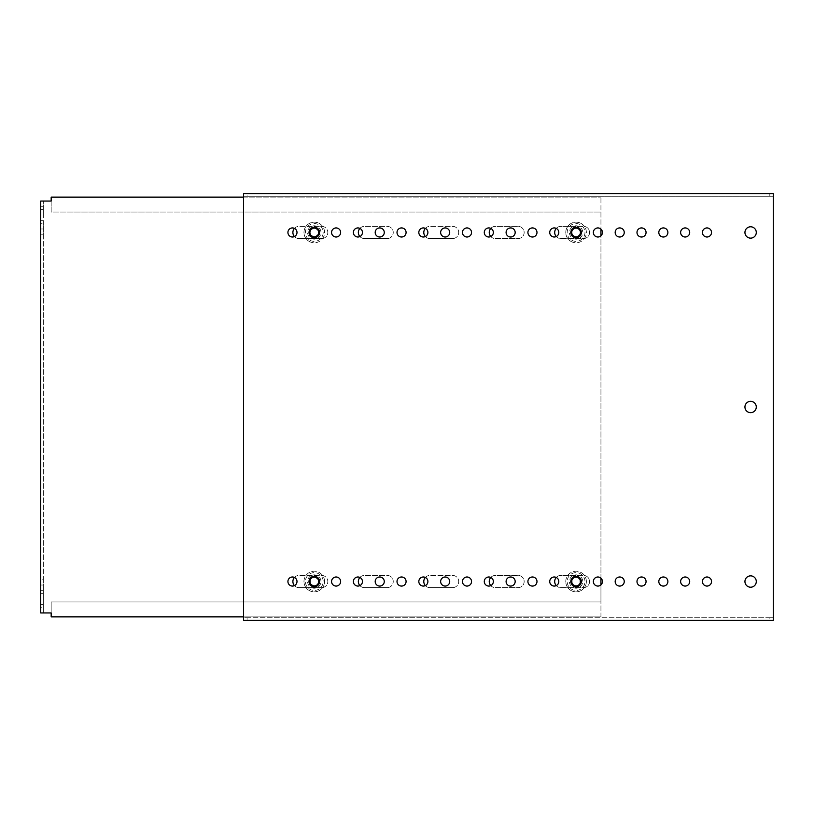 <?xml version="1.0" encoding="UTF-8"?>
<svg xmlns="http://www.w3.org/2000/svg" width="814" height="814" viewBox="0 0 814 814"><rect width="100%" height="100%" fill="white"/><g stroke="black" fill="none" stroke-linecap="round" stroke-linejoin="round"><path stroke-width="0.61" stroke-dasharray="4.07 3.05" d="M750.61 587.209A5.667 5.667 0 0 1 744.942 581.532A5.667 5.667 0 0 1 750.61 575.864A5.667 5.667 0 0 1 756.287 581.532A5.667 5.667 0 0 1 750.61 587.209M685.164 586.07A4.538 4.538 0 0 1 680.626 581.532A4.538 4.538 0 0 1 685.164 576.994A4.538 4.538 0 0 1 689.702 581.532A4.538 4.538 0 0 1 685.164 586.07M663.349 586.07A4.538 4.538 0 0 1 658.811 581.532A4.538 4.538 0 0 1 663.349 576.994A4.538 4.538 0 0 1 667.887 581.532A4.538 4.538 0 0 1 663.349 586.07M641.524 586.07A4.538 4.538 0 0 1 636.986 581.532A4.538 4.538 0 0 1 641.524 576.994A4.538 4.538 0 0 1 646.062 581.532A4.538 4.538 0 0 1 641.524 586.07M619.708 586.07A4.538 4.538 0 0 1 615.17 581.532A4.538 4.538 0 0 1 619.708 576.994A4.538 4.538 0 0 1 624.246 581.532A4.538 4.538 0 0 1 619.708 586.07M597.893 586.07A4.538 4.538 0 0 1 593.355 581.532A4.538 4.538 0 0 1 597.893 576.994A4.538 4.538 0 0 1 602.431 581.532A4.538 4.538 0 0 1 597.893 586.07M576.078 586.07A4.538 4.538 0 0 1 571.54 581.532A4.538 4.538 0 0 1 576.078 576.994A4.538 4.538 0 0 1 580.616 581.532A4.538 4.538 0 0 1 576.078 586.07A4.538 4.538 0 0 1 571.54 581.532A4.538 4.538 0 0 1 576.078 576.994A4.538 4.538 0 0 1 580.616 581.532A4.538 4.538 0 0 1 576.078 586.07M554.263 586.07A4.538 4.538 0 0 1 549.725 581.532A4.538 4.538 0 0 1 554.263 576.994A4.538 4.538 0 0 1 558.801 581.532A4.538 4.538 0 0 1 554.263 586.07M532.448 586.07A4.538 4.538 0 0 1 527.91 581.532A4.538 4.538 0 0 1 532.448 576.994A4.538 4.538 0 0 1 536.986 581.532A4.538 4.538 0 0 1 532.448 586.07M510.632 586.07A4.538 4.538 0 0 1 506.094 581.532A4.538 4.538 0 0 1 510.632 576.994A4.538 4.538 0 0 1 515.17 581.532A4.538 4.538 0 0 1 510.632 586.07M488.817 586.07A4.538 4.538 0 0 1 484.279 581.532A4.538 4.538 0 0 1 488.817 576.994A4.538 4.538 0 0 1 493.345 581.532A4.538 4.538 0 0 1 488.817 586.07M466.992 586.07A4.538 4.538 0 0 1 462.454 581.532A4.538 4.538 0 0 1 466.992 576.994A4.538 4.538 0 0 1 471.53 581.532A4.538 4.538 0 0 1 466.992 586.07M445.177 586.07A4.538 4.538 0 0 1 440.639 581.532A4.538 4.538 0 0 1 445.177 576.994A4.538 4.538 0 0 1 449.715 581.532A4.538 4.538 0 0 1 445.177 586.07M423.361 586.07A4.538 4.538 0 0 1 418.823 581.532A4.538 4.538 0 0 1 423.361 576.994A4.538 4.538 0 0 1 427.899 581.532A4.538 4.538 0 0 1 423.361 586.07M401.546 586.07A4.538 4.538 0 0 1 397.008 581.532A4.538 4.538 0 0 1 401.546 576.994A4.538 4.538 0 0 1 406.084 581.532A4.538 4.538 0 0 1 401.546 586.07M379.731 586.07A4.538 4.538 0 0 1 375.193 581.532A4.538 4.538 0 0 1 379.731 576.994A4.538 4.538 0 0 1 384.269 581.532A4.538 4.538 0 0 1 379.731 586.07M357.916 586.07A4.538 4.538 0 0 1 353.378 581.532A4.538 4.538 0 0 1 357.916 576.994A4.538 4.538 0 0 1 362.454 581.532A4.538 4.538 0 0 1 357.916 586.07M336.101 586.07A4.538 4.538 0 0 1 331.563 581.532A4.538 4.538 0 0 1 336.101 576.994A4.538 4.538 0 0 1 340.639 581.532A4.538 4.538 0 0 1 336.101 586.07M314.275 586.07A4.538 4.538 0 0 1 309.737 581.532A4.538 4.538 0 0 1 314.275 576.994A4.538 4.538 0 0 1 318.813 581.532A4.538 4.538 0 0 1 314.275 586.07A4.538 4.538 0 0 1 309.737 581.532A4.538 4.538 0 0 1 314.275 576.994A4.538 4.538 0 0 1 318.813 581.532A4.538 4.538 0 0 1 314.275 586.07M292.46 586.07A4.538 4.538 0 0 1 287.922 581.532A4.538 4.538 0 0 1 292.46 576.994A4.538 4.538 0 0 1 296.998 581.532A4.538 4.538 0 0 1 292.46 586.07M706.979 586.07A4.538 4.538 0 0 1 702.441 581.532A4.538 4.538 0 0 1 706.979 576.994A4.538 4.538 0 0 1 711.517 581.532A4.538 4.538 0 0 1 706.979 586.07M750.61 401.333A5.667 5.667 0 0 0 744.942 407A5.667 5.667 0 0 0 750.61 412.667A5.667 5.667 0 0 0 756.287 407A5.667 5.667 0 0 0 750.61 401.333M750.61 226.791A5.667 5.667 0 0 0 744.942 232.468A5.667 5.667 0 0 0 750.61 238.136A5.667 5.667 0 0 0 756.287 232.468A5.667 5.667 0 0 0 750.61 226.791M685.164 227.93A4.538 4.538 0 0 0 680.626 232.468A4.538 4.538 0 0 0 685.164 237.006A4.538 4.538 0 0 0 689.702 232.468A4.538 4.538 0 0 0 685.164 227.93M706.979 227.93A4.538 4.538 0 0 0 702.441 232.468A4.538 4.538 0 0 0 706.979 237.006A4.538 4.538 0 0 0 711.517 232.468A4.538 4.538 0 0 0 706.979 227.93M663.349 227.93A4.538 4.538 0 0 0 658.811 232.468A4.538 4.538 0 0 0 663.349 237.006A4.538 4.538 0 0 0 667.887 232.468A4.538 4.538 0 0 0 663.349 227.93M641.524 227.93A4.538 4.538 0 0 0 636.986 232.468A4.538 4.538 0 0 0 641.524 237.006A4.538 4.538 0 0 0 646.062 232.468A4.538 4.538 0 0 0 641.524 227.93M619.708 227.93A4.538 4.538 0 0 0 615.17 232.468A4.538 4.538 0 0 0 619.708 237.006A4.538 4.538 0 0 0 624.246 232.468A4.538 4.538 0 0 0 619.708 227.93M597.893 227.93A4.538 4.538 0 0 0 593.355 232.468A4.538 4.538 0 0 0 597.893 237.006A4.538 4.538 0 0 0 602.431 232.468A4.538 4.538 0 0 0 597.893 227.93M576.078 227.93A4.538 4.538 0 0 0 571.54 232.468A4.538 4.538 0 0 0 576.078 237.006A4.538 4.538 0 0 0 580.616 232.468A4.538 4.538 0 0 0 576.078 227.93A4.538 4.538 0 0 0 571.54 232.468A4.538 4.538 0 0 0 576.078 237.006A4.538 4.538 0 0 0 580.616 232.468A4.538 4.538 0 0 0 576.078 227.93M554.263 227.93A4.538 4.538 0 0 0 549.725 232.468A4.538 4.538 0 0 0 554.263 237.006A4.538 4.538 0 0 0 558.801 232.468A4.538 4.538 0 0 0 554.263 227.93M532.448 227.93A4.538 4.538 0 0 0 527.91 232.468A4.538 4.538 0 0 0 532.448 237.006A4.538 4.538 0 0 0 536.986 232.468A4.538 4.538 0 0 0 532.448 227.93M510.632 227.93A4.538 4.538 0 0 0 506.094 232.468A4.538 4.538 0 0 0 510.632 237.006A4.538 4.538 0 0 0 515.17 232.468A4.538 4.538 0 0 0 510.632 227.93M488.817 227.93A4.538 4.538 0 0 0 484.279 232.468A4.538 4.538 0 0 0 488.817 237.006A4.538 4.538 0 0 0 493.345 232.468A4.538 4.538 0 0 0 488.817 227.93M466.992 227.93A4.538 4.538 0 0 0 462.454 232.468A4.538 4.538 0 0 0 466.992 237.006A4.538 4.538 0 0 0 471.53 232.468A4.538 4.538 0 0 0 466.992 227.93M445.177 227.93A4.538 4.538 0 0 0 440.639 232.468A4.538 4.538 0 0 0 445.177 237.006A4.538 4.538 0 0 0 449.715 232.468A4.538 4.538 0 0 0 445.177 227.93M423.361 227.93A4.538 4.538 0 0 0 418.823 232.468A4.538 4.538 0 0 0 423.361 237.006A4.538 4.538 0 0 0 427.899 232.468A4.538 4.538 0 0 0 423.361 227.93M401.546 227.93A4.538 4.538 0 0 0 397.008 232.468A4.538 4.538 0 0 0 401.546 237.006A4.538 4.538 0 0 0 406.084 232.468A4.538 4.538 0 0 0 401.546 227.93M379.731 227.93A4.538 4.538 0 0 0 375.193 232.468A4.538 4.538 0 0 0 379.731 237.006A4.538 4.538 0 0 0 384.269 232.468A4.538 4.538 0 0 0 379.731 227.93M357.916 227.93A4.538 4.538 0 0 0 353.378 232.468A4.538 4.538 0 0 0 357.916 237.006A4.538 4.538 0 0 0 362.454 232.468A4.538 4.538 0 0 0 357.916 227.93M336.101 227.93A4.538 4.538 0 0 0 331.563 232.468A4.538 4.538 0 0 0 336.101 237.006A4.538 4.538 0 0 0 340.639 232.468A4.538 4.538 0 0 0 336.101 227.93M314.275 227.93A4.538 4.538 0 0 0 309.737 232.468A4.538 4.538 0 0 0 314.275 237.006A4.538 4.538 0 0 0 318.813 232.468A4.538 4.538 0 0 0 314.275 227.93A4.538 4.538 0 0 0 309.737 232.468A4.538 4.538 0 0 0 314.275 237.006A4.538 4.538 0 0 0 318.813 232.468A4.538 4.538 0 0 0 314.275 227.93M292.46 227.93A4.538 4.538 0 0 0 287.922 232.468A4.538 4.538 0 0 0 292.46 237.006A4.538 4.538 0 0 0 296.998 232.468A4.538 4.538 0 0 0 292.46 227.93M243.59 193.63L243.59 617.745L773.3 617.745L773.3 620.37L773.3 193.63L243.59 193.63L243.59 196.255L773.3 196.255L773.3 193.63M243.59 196.255L247.09 196.255L247.09 193.63M769.81 193.63L769.81 196.255L247.09 196.255M769.81 196.255L773.3 196.255M243.59 617.745L243.59 620.37L247.09 620.37L247.09 617.745L243.59 617.745L243.59 620.37M773.3 617.745L769.81 617.745L769.81 620.37L247.09 620.37M769.81 620.37L773.3 620.37M769.81 617.745L247.09 617.745M43.315 215.018L43.315 209.34L43.315 215.018M40.7 215.018L40.7 209.34L40.7 215.018M43.315 598.982L43.315 604.66L43.315 598.982M40.7 598.982L40.7 604.66L40.7 598.982M294.454 228.388A6.105 6.105 0 0 1 299.013 226.363L321.693 226.363A6.105 6.105 0 0 1 327.808 232.468A6.105 6.105 0 0 1 321.693 238.573L299.013 238.573A6.105 6.105 0 0 1 294.454 236.548M321.693 238.573L299.013 238.573A6.105 6.105 0 0 1 292.898 232.468A6.105 6.105 0 0 1 299.013 226.363L321.693 226.363A6.105 6.105 0 0 1 327.808 232.468A6.105 6.105 0 0 1 321.693 238.573M359.91 228.388A6.105 6.105 0 0 1 364.458 226.363L387.149 226.363A6.105 6.105 0 0 1 393.254 232.468A6.105 6.105 0 0 1 387.149 238.573L364.458 238.573A6.105 6.105 0 0 1 359.91 236.548M387.149 238.573L364.458 238.573A6.105 6.105 0 0 1 358.353 232.468A6.105 6.105 0 0 1 364.458 226.363L387.149 226.363A6.105 6.105 0 0 1 393.254 232.468A6.105 6.105 0 0 1 387.149 238.573M425.356 228.388A6.105 6.105 0 0 1 429.904 226.363L452.594 226.363A6.105 6.105 0 0 1 458.709 232.468A6.105 6.105 0 0 1 452.594 238.573L429.904 238.573A6.105 6.105 0 0 1 425.356 236.548M452.594 238.573L429.904 238.573A6.105 6.105 0 0 1 423.799 232.468A6.105 6.105 0 0 1 429.904 226.363L452.594 226.363A6.105 6.105 0 0 1 458.709 232.468A6.105 6.105 0 0 1 452.594 238.573M294.454 577.452A6.105 6.105 0 0 1 299.013 575.427L321.693 575.427A6.105 6.105 0 0 1 327.808 581.532A6.105 6.105 0 0 1 321.693 587.637L299.013 587.637A6.105 6.105 0 0 1 294.454 585.612M321.693 587.637L299.013 587.637A6.105 6.105 0 0 1 292.898 581.532A6.105 6.105 0 0 1 299.013 575.427L321.693 575.427A6.105 6.105 0 0 1 327.808 581.532A6.105 6.105 0 0 1 321.693 587.637M359.91 577.452A6.105 6.105 0 0 1 364.458 575.427L387.149 575.427A6.105 6.105 0 0 1 393.254 581.532A6.105 6.105 0 0 1 387.149 587.637L364.458 587.637A6.105 6.105 0 0 1 359.91 585.612M387.149 587.637L364.458 587.637A6.105 6.105 0 0 1 358.353 581.532A6.105 6.105 0 0 1 364.458 575.427L387.149 575.427A6.105 6.105 0 0 1 393.254 581.532A6.105 6.105 0 0 1 387.149 587.637M425.356 577.452A6.105 6.105 0 0 1 429.904 575.427L452.594 575.427A6.105 6.105 0 0 1 458.709 581.532A6.105 6.105 0 0 1 452.594 587.637L429.904 587.637A6.105 6.105 0 0 1 425.356 585.612M452.594 587.637L429.904 587.637A6.105 6.105 0 0 1 423.799 581.532A6.105 6.105 0 0 1 429.904 575.427L452.594 575.427A6.105 6.105 0 0 1 458.709 581.532A6.105 6.105 0 0 1 452.594 587.637M243.59 197.12L600.946 197.12L51.17 197.12L51.17 212.047L600.946 212.047L600.946 197.12L600.946 229.11M40.7 206.288L43.315 206.288L43.315 201.048L51.17 201.048L51.17 212.047L600.946 212.047L600.946 601.953L51.17 601.953L51.17 612.952L43.315 612.952L43.315 201.048L40.7 201.048L40.7 612.952L43.315 612.952L40.7 612.952M243.59 616.88L600.946 616.88L600.946 584.89M600.946 578.174L600.946 235.826M600.946 616.88L600.946 601.953L51.17 601.953L51.17 616.88L600.946 616.88M490.811 228.388A6.105 6.105 0 0 1 495.36 226.363L518.05 226.363A6.105 6.105 0 0 1 524.155 232.468A6.105 6.105 0 0 1 518.05 238.573L495.36 238.573A6.105 6.105 0 0 1 489.245 232.468A6.105 6.105 0 0 1 495.36 226.363L518.05 226.363A6.105 6.105 0 0 1 524.155 232.468A6.105 6.105 0 0 1 518.05 238.573L495.36 238.573A6.105 6.105 0 0 1 490.811 236.548M490.811 577.452A6.105 6.105 0 0 1 495.36 575.427L518.05 575.427A6.105 6.105 0 0 1 524.155 581.532A6.105 6.105 0 0 1 518.05 587.637L495.36 587.637A6.105 6.105 0 0 1 489.245 581.532A6.105 6.105 0 0 1 495.36 575.427L518.05 575.427A6.105 6.105 0 0 1 524.155 581.532A6.105 6.105 0 0 1 518.05 587.637L495.36 587.637A6.105 6.105 0 0 1 490.811 585.612M556.257 577.452A6.105 6.105 0 0 1 560.805 575.427L583.496 575.427A6.105 6.105 0 0 1 589.601 581.532A6.105 6.105 0 0 1 583.496 587.637L560.805 587.637A6.105 6.105 0 0 1 554.7 581.532A6.105 6.105 0 0 1 560.805 575.427L583.496 575.427A6.105 6.105 0 0 1 589.601 581.532A6.105 6.105 0 0 1 583.496 587.637L560.805 587.637A6.105 6.105 0 0 1 556.257 585.612M556.257 228.388A6.105 6.105 0 0 1 560.805 226.363L583.496 226.363A6.105 6.105 0 0 1 589.601 232.468A6.105 6.105 0 0 1 583.496 238.573L560.805 238.573A6.105 6.105 0 0 1 554.7 232.468A6.105 6.105 0 0 1 560.805 226.363L583.496 226.363A6.105 6.105 0 0 1 589.601 232.468A6.105 6.105 0 0 1 583.496 238.573L560.805 238.573A6.105 6.105 0 0 1 556.257 236.548M40.7 234.208L43.315 234.208L43.315 223.738L40.7 223.738M43.315 206.288L43.315 223.738M43.315 612.952L43.315 607.712L40.7 607.712M40.7 590.262L43.315 590.262L43.315 607.712M43.315 590.262L43.315 579.792L40.7 579.792M43.315 234.208L43.315 579.792M43.315 201.048L40.7 201.048M43.315 228.978L40.7 228.978L43.315 228.978M40.7 585.022L43.315 585.022L40.7 585.022M574.236 235.938A7.255 7.255 0 0 0 572.344 235.246A0.519 0.519 0 0 1 571.947 234.615A7.255 7.255 0 0 0 571.804 230.627A0.519 0.519 0 0 1 572.161 229.955A7.255 7.255 0 0 0 575.539 227.849A0.519 0.519 0 0 1 576.292 227.818A7.255 7.255 0 0 0 579.812 229.69A0.519 0.519 0 0 1 580.209 230.321A7.255 7.255 0 0 0 580.351 234.31A0.519 0.519 0 0 1 579.995 234.971A7.255 7.255 0 0 0 576.617 237.088A0.519 0.519 0 0 1 575.864 237.118A7.255 7.255 0 0 0 572.344 235.246A0.519 0.519 0 0 1 571.947 234.615A7.255 7.255 0 0 0 571.804 230.627A0.519 0.519 0 0 1 572.161 229.955A7.255 7.255 0 0 0 575.539 227.849A0.519 0.519 0 0 1 576.292 227.818A7.255 7.255 0 0 0 579.812 229.69A0.519 0.519 0 0 1 580.209 230.321A7.255 7.255 0 0 0 580.351 234.31A0.519 0.519 0 0 1 579.995 234.971A7.255 7.255 0 0 0 576.617 237.088A0.519 0.519 0 0 1 575.864 237.118A7.255 7.255 0 0 0 574.236 235.938M573.626 237.088A5.24 5.24 0 0 0 580.708 234.92A5.24 5.24 0 0 0 578.53 227.839A5.24 5.24 0 0 0 571.448 230.016A5.24 5.24 0 0 0 573.626 237.088M571.255 241.565A10.297 10.297 0 0 0 585.174 237.291A10.297 10.297 0 0 0 580.901 223.372A10.297 10.297 0 0 0 566.982 227.635A10.297 10.297 0 0 0 571.255 241.565A10.297 10.297 0 0 0 585.174 237.291A10.297 10.297 0 0 0 580.901 223.372A10.297 10.297 0 0 0 566.982 227.635A10.297 10.297 0 0 0 571.255 241.565A10.297 10.297 0 0 1 566.982 227.635A10.297 10.297 0 0 1 580.901 223.372M580.006 581.349A7.255 7.255 0 0 0 580.372 583.333A0.519 0.519 0 0 1 580.026 583.994A7.255 7.255 0 0 0 576.668 586.151A0.519 0.519 0 0 1 575.915 586.182A7.255 7.255 0 0 0 572.374 584.35A0.519 0.519 0 0 1 571.967 583.719A7.255 7.255 0 0 0 571.784 579.741A0.519 0.519 0 0 1 572.13 579.069A7.255 7.255 0 0 0 575.488 576.912A0.519 0.519 0 0 1 576.241 576.882A7.255 7.255 0 0 0 579.782 578.713A0.519 0.519 0 0 1 580.189 579.344A7.255 7.255 0 0 0 580.372 583.333A0.519 0.519 0 0 1 580.026 583.994A7.255 7.255 0 0 0 576.668 586.151A0.519 0.519 0 0 1 575.915 586.182A7.255 7.255 0 0 0 572.374 584.35A0.519 0.519 0 0 1 571.967 583.719A7.255 7.255 0 0 0 571.784 579.741A0.519 0.519 0 0 1 572.13 579.069A7.255 7.255 0 0 0 575.488 576.912A0.519 0.519 0 0 1 576.241 576.882A7.255 7.255 0 0 0 579.782 578.713A0.519 0.519 0 0 1 580.189 579.344A7.255 7.255 0 0 0 580.006 581.349M581.308 581.288A5.24 5.24 0 0 0 575.834 576.302A5.24 5.24 0 0 0 570.848 581.776A5.24 5.24 0 0 0 576.322 586.762A5.24 5.24 0 0 0 581.308 581.288M586.365 581.054A10.297 10.297 0 0 0 575.6 571.245A10.297 10.297 0 0 0 565.791 582.01A10.297 10.297 0 0 0 576.556 591.819A10.297 10.297 0 0 0 586.365 581.054A10.297 10.297 0 0 0 575.6 571.245A10.297 10.297 0 0 0 565.791 582.01A10.297 10.297 0 0 0 576.556 591.819A10.297 10.297 0 0 0 586.365 581.054A10.297 10.297 0 0 1 576.556 591.819A10.297 10.297 0 0 1 565.791 582.01M318.203 581.349A7.255 7.255 0 0 0 318.579 583.333A0.519 0.519 0 0 1 318.233 583.994A7.255 7.255 0 0 0 314.876 586.151A0.519 0.519 0 0 1 314.123 586.182A7.255 7.255 0 0 0 310.582 584.35A0.519 0.519 0 0 1 310.175 583.719A7.255 7.255 0 0 0 309.981 579.741A0.519 0.519 0 0 1 310.327 579.069A7.255 7.255 0 0 0 313.685 576.912A0.519 0.519 0 0 1 314.438 576.882A7.255 7.255 0 0 0 317.979 578.713A0.519 0.519 0 0 1 318.386 579.344A7.255 7.255 0 0 0 318.579 583.333A0.519 0.519 0 0 1 318.233 583.994A7.255 7.255 0 0 0 314.876 586.151A0.519 0.519 0 0 1 314.123 586.182A7.255 7.255 0 0 0 310.582 584.35A0.519 0.519 0 0 1 310.175 583.719A7.255 7.255 0 0 0 309.981 579.741A0.519 0.519 0 0 1 310.327 579.069A7.255 7.255 0 0 0 313.685 576.912A0.519 0.519 0 0 1 314.438 576.882A7.255 7.255 0 0 0 317.979 578.713A0.519 0.519 0 0 1 318.386 579.344A7.255 7.255 0 0 0 318.203 581.349M319.505 581.288A5.24 5.24 0 0 0 314.031 576.302A5.24 5.24 0 0 0 309.045 581.776A5.24 5.24 0 0 0 314.519 586.762A5.24 5.24 0 0 0 319.505 581.288M324.562 581.054A10.297 10.297 0 0 0 313.797 571.245A10.297 10.297 0 0 0 303.988 582.01A10.297 10.297 0 0 0 314.764 591.819A10.297 10.297 0 0 0 324.562 581.054A10.297 10.297 0 0 0 313.797 571.245A10.297 10.297 0 0 0 303.988 582.01A10.297 10.297 0 0 0 314.764 591.819A10.297 10.297 0 0 0 324.562 581.054A10.297 10.297 0 0 1 314.764 591.819A10.297 10.297 0 0 1 303.988 582.01M312.434 235.938A7.255 7.255 0 0 0 310.551 235.246A0.519 0.519 0 0 1 310.144 234.615A7.255 7.255 0 0 0 310.002 230.627A0.519 0.519 0 0 1 310.358 229.955A7.255 7.255 0 0 0 313.736 227.849A0.519 0.519 0 0 1 314.489 227.818A7.255 7.255 0 0 0 318.009 229.69A0.519 0.519 0 0 1 318.416 230.321A7.255 7.255 0 0 0 318.559 234.31A0.519 0.519 0 0 1 318.203 234.971A7.255 7.255 0 0 0 314.825 237.088A0.519 0.519 0 0 1 314.072 237.118A7.255 7.255 0 0 0 310.551 235.246A0.519 0.519 0 0 1 310.144 234.615A7.255 7.255 0 0 0 310.002 230.627A0.519 0.519 0 0 1 310.358 229.955A7.255 7.255 0 0 0 313.736 227.849A0.519 0.519 0 0 1 314.489 227.818A7.255 7.255 0 0 0 318.009 229.69A0.519 0.519 0 0 1 318.416 230.321A7.255 7.255 0 0 0 318.559 234.31A0.519 0.519 0 0 1 318.203 234.971A7.255 7.255 0 0 0 314.825 237.088A0.519 0.519 0 0 1 314.072 237.118A7.255 7.255 0 0 0 312.434 235.938M311.823 237.088A5.24 5.24 0 0 0 318.905 234.92A5.24 5.24 0 0 0 316.738 227.839A5.24 5.24 0 0 0 309.656 230.016A5.24 5.24 0 0 0 311.823 237.088M309.452 241.565A10.297 10.297 0 0 0 323.372 237.291A10.297 10.297 0 0 0 319.108 223.372A10.297 10.297 0 0 0 305.189 227.635A10.297 10.297 0 0 0 309.452 241.565A10.297 10.297 0 0 0 323.372 237.291A10.297 10.297 0 0 0 319.108 223.372A10.297 10.297 0 0 0 305.189 227.635A10.297 10.297 0 0 0 309.452 241.565A10.297 10.297 0 0 1 305.189 227.635A10.297 10.297 0 0 1 319.108 223.372M572.944 238.37A6.675 6.675 0 0 0 581.979 235.602A6.675 6.675 0 0 0 579.212 226.567A6.675 6.675 0 0 0 570.176 229.334A6.675 6.675 0 0 0 572.944 238.37M571.906 240.323A8.893 8.893 0 0 0 583.933 236.63A8.893 8.893 0 0 0 580.25 224.613A8.893 8.893 0 0 0 568.223 228.296A8.893 8.893 0 0 0 571.906 240.323M573.514 237.301A5.464 5.464 0 0 0 580.911 235.032A5.464 5.464 0 0 0 578.642 227.635A5.464 5.464 0 0 0 571.245 229.904A5.464 5.464 0 0 0 573.514 237.301M582.753 581.227A6.675 6.675 0 0 0 575.763 574.867A6.675 6.675 0 0 0 569.413 581.847A6.675 6.675 0 0 0 576.393 588.207A6.675 6.675 0 0 0 582.753 581.227M584.961 581.115A8.893 8.893 0 0 0 575.661 572.649A8.893 8.893 0 0 0 567.195 581.949A8.893 8.893 0 0 0 576.495 590.415A8.893 8.893 0 0 0 584.961 581.115M581.542 581.277A5.464 5.464 0 0 0 575.824 576.068A5.464 5.464 0 0 0 570.614 581.786A5.464 5.464 0 0 0 576.332 586.996A5.464 5.464 0 0 0 581.542 581.277M320.95 581.227A6.675 6.675 0 0 0 313.97 574.867A6.675 6.675 0 0 0 307.611 581.847A6.675 6.675 0 0 0 314.591 588.207A6.675 6.675 0 0 0 320.95 581.227M323.158 581.115A8.893 8.893 0 0 0 313.868 572.649A8.893 8.893 0 0 0 305.403 581.949A8.893 8.893 0 0 0 314.692 590.415A8.893 8.893 0 0 0 323.158 581.115M319.739 581.277A5.464 5.464 0 0 0 314.021 576.068A5.464 5.464 0 0 0 308.821 581.786A5.464 5.464 0 0 0 314.53 586.996A5.464 5.464 0 0 0 319.739 581.277M311.152 238.37A6.675 6.675 0 0 0 320.177 235.602A6.675 6.675 0 0 0 317.409 226.567A6.675 6.675 0 0 0 308.384 229.334A6.675 6.675 0 0 0 311.152 238.37M310.114 240.323A8.893 8.893 0 0 0 322.13 236.63A8.893 8.893 0 0 0 318.447 224.613A8.893 8.893 0 0 0 306.43 228.296A8.893 8.893 0 0 0 310.114 240.323M311.721 237.301A5.464 5.464 0 0 0 319.108 235.032A5.464 5.464 0 0 0 316.839 227.635A5.464 5.464 0 0 0 309.452 229.904A5.464 5.464 0 0 0 311.721 237.301M40.7 209.34L43.315 209.34M40.7 593.314L43.315 593.314M40.7 604.66L43.315 604.66M40.7 220.686L43.315 220.686"/><path stroke-width="1.22" d="M750.61 587.209A5.667 5.667 0 0 1 744.942 581.532A5.667 5.667 0 0 1 750.61 575.864A5.667 5.667 0 0 1 756.287 581.532A5.667 5.667 0 0 1 750.61 587.209M685.164 586.07A4.538 4.538 0 0 1 680.626 581.532A4.538 4.538 0 0 1 685.164 576.994A4.538 4.538 0 0 1 689.702 581.532A4.538 4.538 0 0 1 685.164 586.07M663.349 586.07A4.538 4.538 0 0 1 658.811 581.532A4.538 4.538 0 0 1 663.349 576.994A4.538 4.538 0 0 1 667.887 581.532A4.538 4.538 0 0 1 663.349 586.07M641.524 586.07A4.538 4.538 0 0 1 636.986 581.532A4.538 4.538 0 0 1 641.524 576.994A4.538 4.538 0 0 1 646.062 581.532A4.538 4.538 0 0 1 641.524 586.07M619.708 586.07A4.538 4.538 0 0 1 615.17 581.532A4.538 4.538 0 0 1 619.708 576.994A4.538 4.538 0 0 1 624.246 581.532A4.538 4.538 0 0 1 619.708 586.07M597.893 586.07A4.538 4.538 0 0 1 593.355 581.532A4.538 4.538 0 0 1 597.893 576.994A4.538 4.538 0 0 1 602.431 581.532A4.538 4.538 0 0 1 597.893 586.07M554.263 586.07A4.538 4.538 0 0 1 549.725 581.532A4.538 4.538 0 0 1 554.263 576.994A4.538 4.538 0 0 1 558.801 581.532A4.538 4.538 0 0 1 554.263 586.07M532.448 586.07A4.538 4.538 0 0 1 527.91 581.532A4.538 4.538 0 0 1 532.448 576.994A4.538 4.538 0 0 1 536.986 581.532A4.538 4.538 0 0 1 532.448 586.07M510.632 586.07A4.538 4.538 0 0 1 506.094 581.532A4.538 4.538 0 0 1 510.632 576.994A4.538 4.538 0 0 1 515.17 581.532A4.538 4.538 0 0 1 510.632 586.07M488.817 586.07A4.538 4.538 0 0 1 484.279 581.532A4.538 4.538 0 0 1 488.817 576.994A4.538 4.538 0 0 1 493.345 581.532A4.538 4.538 0 0 1 488.817 586.07M466.992 586.07A4.538 4.538 0 0 1 462.454 581.532A4.538 4.538 0 0 1 466.992 576.994A4.538 4.538 0 0 1 471.53 581.532A4.538 4.538 0 0 1 466.992 586.07M445.177 586.07A4.538 4.538 0 0 1 440.639 581.532A4.538 4.538 0 0 1 445.177 576.994A4.538 4.538 0 0 1 449.715 581.532A4.538 4.538 0 0 1 445.177 586.07M423.361 586.07A4.538 4.538 0 0 1 418.823 581.532A4.538 4.538 0 0 1 423.361 576.994A4.538 4.538 0 0 1 427.899 581.532A4.538 4.538 0 0 1 423.361 586.07M401.546 586.07A4.538 4.538 0 0 1 397.008 581.532A4.538 4.538 0 0 1 401.546 576.994A4.538 4.538 0 0 1 406.084 581.532A4.538 4.538 0 0 1 401.546 586.07M379.731 586.07A4.538 4.538 0 0 1 375.193 581.532A4.538 4.538 0 0 1 379.731 576.994A4.538 4.538 0 0 1 384.269 581.532A4.538 4.538 0 0 1 379.731 586.07M357.916 586.07A4.538 4.538 0 0 1 353.378 581.532A4.538 4.538 0 0 1 357.916 576.994A4.538 4.538 0 0 1 362.454 581.532A4.538 4.538 0 0 1 357.916 586.07M336.101 586.07A4.538 4.538 0 0 1 331.563 581.532A4.538 4.538 0 0 1 336.101 576.994A4.538 4.538 0 0 1 340.639 581.532A4.538 4.538 0 0 1 336.101 586.07M292.46 586.07A4.538 4.538 0 0 1 287.922 581.532A4.538 4.538 0 0 1 292.46 576.994A4.538 4.538 0 0 1 296.998 581.532A4.538 4.538 0 0 1 292.46 586.07M706.979 586.07A4.538 4.538 0 0 1 702.441 581.532A4.538 4.538 0 0 1 706.979 576.994A4.538 4.538 0 0 1 711.517 581.532A4.538 4.538 0 0 1 706.979 586.07M750.61 401.333A5.667 5.667 0 0 0 744.942 407A5.667 5.667 0 0 0 750.61 412.667A5.667 5.667 0 0 0 756.287 407A5.667 5.667 0 0 0 750.61 401.333M750.61 226.791A5.667 5.667 0 0 0 744.942 232.468A5.667 5.667 0 0 0 750.61 238.136A5.667 5.667 0 0 0 756.287 232.468A5.667 5.667 0 0 0 750.61 226.791M685.164 227.93A4.538 4.538 0 0 0 680.626 232.468A4.538 4.538 0 0 0 685.164 237.006A4.538 4.538 0 0 0 689.702 232.468A4.538 4.538 0 0 0 685.164 227.93M706.979 227.93A4.538 4.538 0 0 0 702.441 232.468A4.538 4.538 0 0 0 706.979 237.006A4.538 4.538 0 0 0 711.517 232.468A4.538 4.538 0 0 0 706.979 227.93M663.349 227.93A4.538 4.538 0 0 0 658.811 232.468A4.538 4.538 0 0 0 663.349 237.006A4.538 4.538 0 0 0 667.887 232.468A4.538 4.538 0 0 0 663.349 227.93M641.524 227.93A4.538 4.538 0 0 0 636.986 232.468A4.538 4.538 0 0 0 641.524 237.006A4.538 4.538 0 0 0 646.062 232.468A4.538 4.538 0 0 0 641.524 227.93M619.708 227.93A4.538 4.538 0 0 0 615.17 232.468A4.538 4.538 0 0 0 619.708 237.006A4.538 4.538 0 0 0 624.246 232.468A4.538 4.538 0 0 0 619.708 227.93M597.893 227.93A4.538 4.538 0 0 0 593.355 232.468A4.538 4.538 0 0 0 597.893 237.006A4.538 4.538 0 0 0 602.431 232.468A4.538 4.538 0 0 0 597.893 227.93M554.263 227.93A4.538 4.538 0 0 0 549.725 232.468A4.538 4.538 0 0 0 554.263 237.006A4.538 4.538 0 0 0 558.801 232.468A4.538 4.538 0 0 0 554.263 227.93M532.448 227.93A4.538 4.538 0 0 0 527.91 232.468A4.538 4.538 0 0 0 532.448 237.006A4.538 4.538 0 0 0 536.986 232.468A4.538 4.538 0 0 0 532.448 227.93M510.632 227.93A4.538 4.538 0 0 0 506.094 232.468A4.538 4.538 0 0 0 510.632 237.006A4.538 4.538 0 0 0 515.17 232.468A4.538 4.538 0 0 0 510.632 227.93M488.817 227.93A4.538 4.538 0 0 0 484.279 232.468A4.538 4.538 0 0 0 488.817 237.006A4.538 4.538 0 0 0 493.345 232.468A4.538 4.538 0 0 0 488.817 227.93M466.992 227.93A4.538 4.538 0 0 0 462.454 232.468A4.538 4.538 0 0 0 466.992 237.006A4.538 4.538 0 0 0 471.53 232.468A4.538 4.538 0 0 0 466.992 227.93M445.177 227.93A4.538 4.538 0 0 0 440.639 232.468A4.538 4.538 0 0 0 445.177 237.006A4.538 4.538 0 0 0 449.715 232.468A4.538 4.538 0 0 0 445.177 227.93M423.361 227.93A4.538 4.538 0 0 0 418.823 232.468A4.538 4.538 0 0 0 423.361 237.006A4.538 4.538 0 0 0 427.899 232.468A4.538 4.538 0 0 0 423.361 227.93M401.546 227.93A4.538 4.538 0 0 0 397.008 232.468A4.538 4.538 0 0 0 401.546 237.006A4.538 4.538 0 0 0 406.084 232.468A4.538 4.538 0 0 0 401.546 227.93M379.731 227.93A4.538 4.538 0 0 0 375.193 232.468A4.538 4.538 0 0 0 379.731 237.006A4.538 4.538 0 0 0 384.269 232.468A4.538 4.538 0 0 0 379.731 227.93M357.916 227.93A4.538 4.538 0 0 0 353.378 232.468A4.538 4.538 0 0 0 357.916 237.006A4.538 4.538 0 0 0 362.454 232.468A4.538 4.538 0 0 0 357.916 227.93M336.101 227.93A4.538 4.538 0 0 0 331.563 232.468A4.538 4.538 0 0 0 336.101 237.006A4.538 4.538 0 0 0 340.639 232.468A4.538 4.538 0 0 0 336.101 227.93M292.46 227.93A4.538 4.538 0 0 0 287.922 232.468A4.538 4.538 0 0 0 292.46 237.006A4.538 4.538 0 0 0 296.998 232.468A4.538 4.538 0 0 0 292.46 227.93M773.3 616.005L773.3 193.63L243.59 193.63L243.59 620.37L773.3 620.37L773.3 616.005M294.454 236.548A6.105 6.105 0 0 1 294.454 228.388M359.91 236.548A6.105 6.105 0 0 1 359.91 228.388M425.356 236.548A6.105 6.105 0 0 1 425.356 228.388M294.454 585.612A6.105 6.105 0 0 1 294.454 577.452M359.91 585.612A6.105 6.105 0 0 1 359.91 577.452M425.356 585.612A6.105 6.105 0 0 1 425.356 577.452M243.59 197.12L51.17 197.12L51.17 201.048L40.7 201.048L40.7 612.952L51.17 612.952L51.17 616.88L243.59 616.88M600.946 584.89L600.946 578.174M600.946 235.826L600.946 229.11M490.811 236.548A6.105 6.105 0 0 1 490.811 228.388M490.811 585.612A6.105 6.105 0 0 1 490.811 577.452M556.257 585.612A6.105 6.105 0 0 1 556.257 577.452M556.257 236.548A6.105 6.105 0 0 1 556.257 228.388M578.123 228.612A4.365 4.365 0 0 0 572.222 230.423A4.365 4.365 0 0 0 574.033 236.325A4.365 4.365 0 0 0 579.934 234.513A4.365 4.365 0 0 0 578.123 228.612M578.53 227.839A5.24 5.24 0 0 0 571.448 230.016A5.24 5.24 0 0 0 573.626 237.088A5.24 5.24 0 0 0 580.708 234.92A5.24 5.24 0 0 0 578.53 227.839M571.723 581.735A4.365 4.365 0 0 0 576.281 585.887A4.365 4.365 0 0 0 580.433 581.328A4.365 4.365 0 0 0 575.874 577.177A4.365 4.365 0 0 0 571.723 581.735M570.848 581.776A5.24 5.24 0 0 0 576.322 586.762A5.24 5.24 0 0 0 581.308 581.288A5.24 5.24 0 0 0 575.834 576.302A5.24 5.24 0 0 0 570.848 581.776M309.92 581.735A4.365 4.365 0 0 0 314.479 585.887A4.365 4.365 0 0 0 318.64 581.328A4.365 4.365 0 0 0 314.072 577.177A4.365 4.365 0 0 0 309.92 581.735M309.045 581.776A5.24 5.24 0 0 0 314.519 586.762A5.24 5.24 0 0 0 319.505 581.288A5.24 5.24 0 0 0 314.031 576.302A5.24 5.24 0 0 0 309.045 581.776M316.32 228.612A4.365 4.365 0 0 0 310.429 230.423A4.365 4.365 0 0 0 312.23 236.325A4.365 4.365 0 0 0 318.132 234.513A4.365 4.365 0 0 0 316.32 228.612M316.738 227.839A5.24 5.24 0 0 0 309.656 230.016A5.24 5.24 0 0 0 311.823 237.088A5.24 5.24 0 0 0 318.905 234.92A5.24 5.24 0 0 0 316.738 227.839"/></g></svg>
